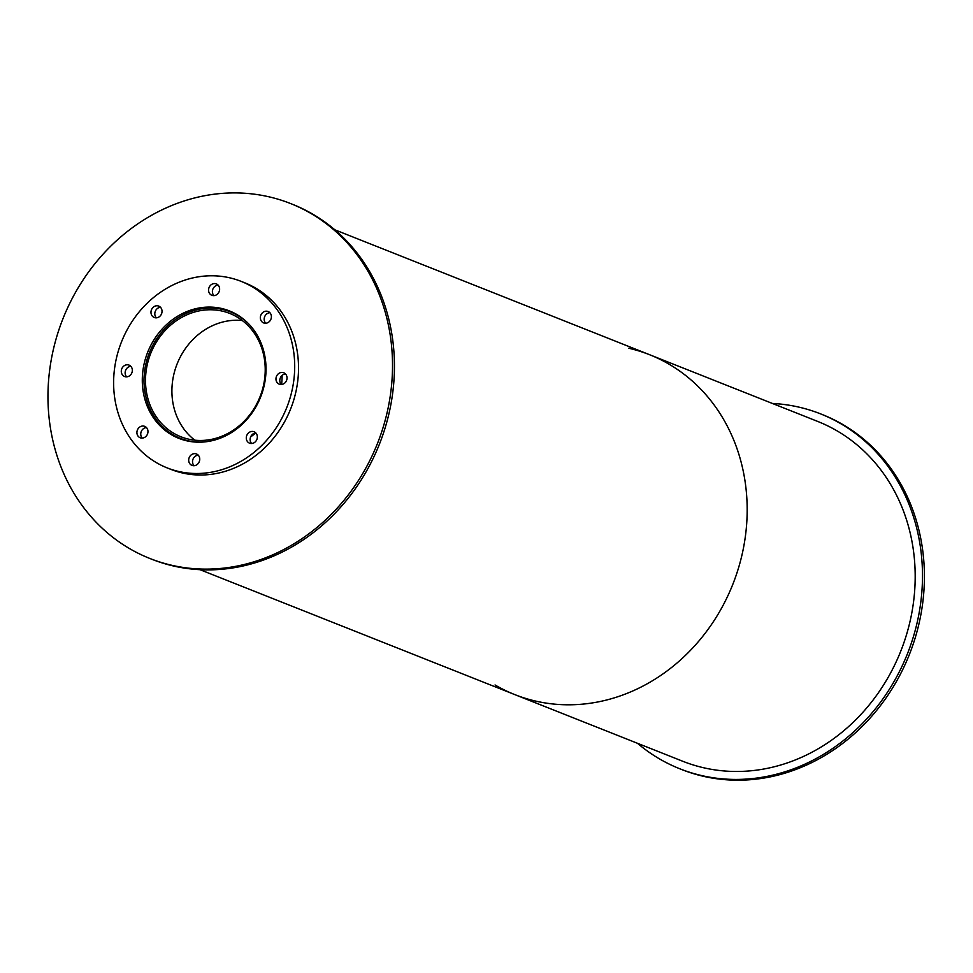 <?xml version="1.0" encoding="UTF-8"?>
<svg xmlns="http://www.w3.org/2000/svg" width="973" height="973" viewBox="0 0 973 973"><rect width="100%" height="100%" fill="white"/><g stroke="black" fill="none" stroke-linecap="round" stroke-linejoin="round"><path stroke-width="1.46" d="M242.301 320.531A66.322 58.781 -68.4 0 0 177.122 363.914A66.322 58.781 -68.4 0 0 194.819 440.173M175.59 434.311A66.322 58.781 111.6 0 1 152.007 350.389A66.322 58.781 111.6 0 1 229.823 313.464A66.322 58.781 111.6 0 1 259.998 396.802A66.322 58.781 111.6 0 1 180.893 436.768A66.322 58.781 111.6 0 1 175.59 434.311M249.538 324.787A68.001 60.265 -68.4 0 0 230.443 311.907A68.001 60.265 -68.4 0 0 150.657 349.769A68.001 60.265 -68.4 0 0 174.836 435.795A68.001 60.265 -68.4 0 0 180.273 438.324A68.001 60.265 -68.4 0 0 203.004 442.046M172.099 434.238A68.56 60.752 -68.4 0 0 177.232 437.339A68.56 60.752 -68.4 0 0 180.808 439.091M231.355 311.713A68.56 60.752 -68.4 0 0 221.686 309.28M173.389 435.819A68.56 60.752 111.6 0 1 149.015 349.088A68.56 60.752 111.6 0 1 229.446 310.91A68.56 60.752 111.6 0 1 260.63 397.045A68.56 60.752 111.6 0 1 178.874 438.361A68.56 60.752 111.6 0 1 173.389 435.819M160.509 307.298A6.13 5.437 -68.4 0 0 155.291 311.324A6.13 5.437 -68.4 0 0 156.325 317.83M153.746 317.271A6.13 5.437 111.6 0 1 151.569 309.523A6.13 5.437 111.6 0 1 158.757 306.106A6.13 5.437 111.6 0 1 161.554 313.805A6.13 5.437 111.6 0 1 154.233 317.502A6.13 5.437 111.6 0 1 153.746 317.271M218.11 285.089A6.13 5.437 -68.4 0 0 212.88 289.127A6.13 5.437 -68.4 0 0 213.926 295.634M211.348 295.074A6.13 5.437 111.6 0 1 209.159 287.315A6.13 5.437 111.6 0 1 216.359 283.909A6.13 5.437 111.6 0 1 219.144 291.608A6.13 5.437 111.6 0 1 211.834 295.306A6.13 5.437 111.6 0 1 211.348 295.074M269.886 312.71A6.13 5.437 -68.4 0 0 264.656 316.736A6.13 5.437 -68.4 0 0 265.702 323.243M263.124 322.683A6.13 5.437 111.6 0 1 260.934 314.924A6.13 5.437 111.6 0 1 268.134 311.518A6.13 5.437 111.6 0 1 270.92 319.217A6.13 5.437 111.6 0 1 263.61 322.914A6.13 5.437 111.6 0 1 263.124 322.683M285.503 373.96A6.13 5.437 -68.4 0 0 280.285 377.986A6.13 5.437 -68.4 0 0 281.319 384.493M278.74 383.934A6.13 5.437 111.6 0 1 276.563 376.174A6.13 5.437 111.6 0 1 283.751 372.768A6.13 5.437 111.6 0 1 286.548 380.467A6.13 5.437 111.6 0 1 279.227 384.165A6.13 5.437 111.6 0 1 278.74 383.934M255.826 432.961A6.13 5.437 -68.4 0 0 250.608 436.999A6.13 5.437 -68.4 0 0 251.642 443.506M249.064 442.946A6.13 5.437 111.6 0 1 246.887 435.186A6.13 5.437 111.6 0 1 254.075 431.769A6.13 5.437 111.6 0 1 256.86 439.48A6.13 5.437 111.6 0 1 249.55 443.177A6.13 5.437 111.6 0 1 249.064 442.946M198.237 455.169A6.13 5.437 -68.4 0 0 193.007 459.195A6.13 5.437 -68.4 0 0 194.053 465.702M191.462 465.143A6.13 5.437 111.6 0 1 189.285 457.395A6.13 5.437 111.6 0 1 196.485 453.977A6.13 5.437 111.6 0 1 199.27 461.676A6.13 5.437 111.6 0 1 191.961 465.374A6.13 5.437 111.6 0 1 191.462 465.143M146.461 427.548A6.13 5.437 -68.4 0 0 141.231 431.586A6.13 5.437 -68.4 0 0 142.277 438.093M139.698 437.534A6.13 5.437 111.6 0 1 137.509 429.774A6.13 5.437 111.6 0 1 144.709 426.369A6.13 5.437 111.6 0 1 147.495 434.067A6.13 5.437 111.6 0 1 140.185 437.765A6.13 5.437 111.6 0 1 139.698 437.534M130.832 366.31A6.13 5.437 -68.4 0 0 125.614 370.336A6.13 5.437 -68.4 0 0 126.648 376.843M124.07 376.283A6.13 5.437 111.6 0 1 121.893 368.524A6.13 5.437 111.6 0 1 129.081 365.118A6.13 5.437 111.6 0 1 131.866 372.817A6.13 5.437 111.6 0 1 124.556 376.515A6.13 5.437 111.6 0 1 124.07 376.283M167.149 467.891L170.993 469.412A100.328 88.908 -68.4 0 0 290.635 408.952A100.328 88.908 -68.4 0 0 245.001 282.912L241.158 281.379A100.328 88.908 -68.4 0 0 123.462 337.242A100.328 88.908 -68.4 0 0 159.122 464.17A100.328 88.908 -68.4 0 0 167.149 467.891A100.328 88.908 -68.4 0 0 286.804 407.432A100.328 88.908 -68.4 0 0 241.158 281.379M282.109 375.383A68.56 60.752 111.6 0 1 281.562 384.481M255.717 432.973A68.56 60.752 111.6 0 1 250.645 436.901M149.83 558.466L151.739 559.22A190.903 169.18 -68.4 0 0 379.409 444.187A190.903 169.18 -68.4 0 0 292.569 204.342L290.659 203.576A190.903 169.18 -68.4 0 0 66.687 309.876A190.903 169.18 -68.4 0 0 134.554 551.387A190.903 169.18 -68.4 0 0 149.83 558.466A190.903 169.18 -68.4 0 0 377.488 443.42A190.903 169.18 -68.4 0 0 290.659 203.576M637.497 743.299A190.903 169.18 -68.4 0 0 664.523 761.701A190.903 169.18 -68.4 0 0 679.786 768.767L681.708 769.534A190.903 169.18 -68.4 0 0 909.378 654.501A190.903 169.18 -68.4 0 0 822.538 414.656L820.616 413.89A190.903 169.18 -68.4 0 0 772.367 403.442M679.786 768.767A190.903 169.18 -68.4 0 0 907.456 653.734A190.903 169.18 -68.4 0 0 820.616 413.89M495.05 684.968A182.815 162.017 -68.4 0 0 500.134 687.814A182.815 162.017 -68.4 0 0 514.753 694.588A182.815 162.017 -68.4 0 0 732.778 584.42A182.815 162.017 -68.4 0 0 649.623 354.731A182.815 162.017 -68.4 0 0 628.692 348.225M682.766 761.263A182.815 162.017 -68.4 0 0 900.791 651.095A182.815 162.017 -68.4 0 0 817.636 421.406L649.623 354.731A182.815 162.017 -68.4 0 1 732.778 584.42A182.815 162.017 -68.4 0 1 514.753 694.588L682.766 761.263M180.273 438.324L186.257 440.696M230.443 311.907L236.427 314.291M200 569.679L514.753 694.588M334.858 229.823L649.623 354.731"/></g></svg>
